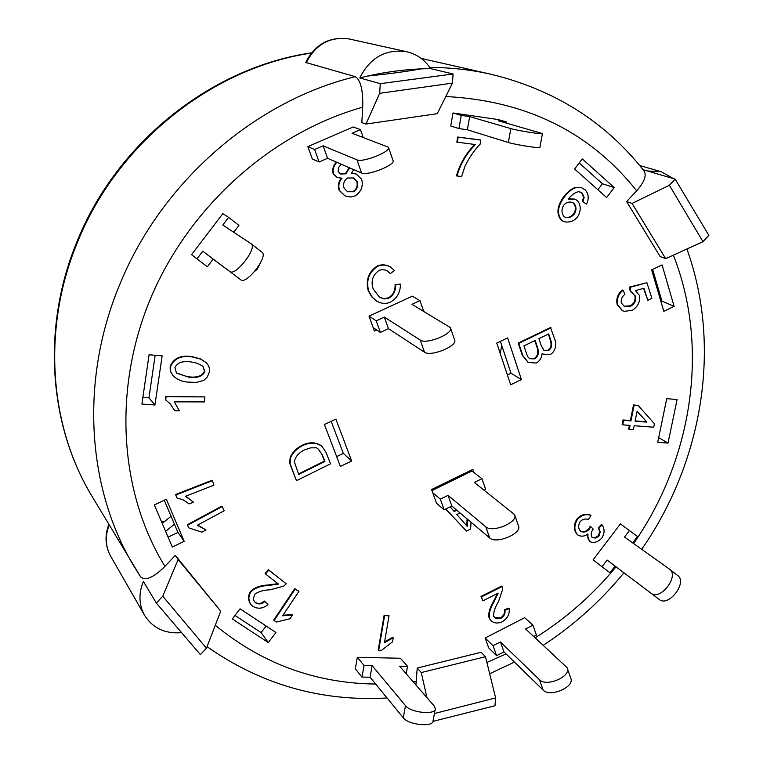 <?xml version="1.0" encoding="UTF-8"?>
<svg xmlns="http://www.w3.org/2000/svg" width="763" height="763" viewBox="0 0 763 763"><rect width="100%" height="100%" fill="white"/><g stroke="black" fill="none" stroke-linecap="round" stroke-linejoin="round"><path stroke-width="1.14" d="M485.144 638.011L493.032 645.746L500.414 641.941L539.489 679.719L543.122 690.067L503.971 651.879L496.608 655.694L488.701 647.873L485.144 638.011L524.686 617.696L532.946 625.183L536.399 635.112L533.795 636.466M532.946 625.183L525.621 628.95L567.109 667.673C571.859 676.304 546.365 687.444 539.489 679.719M496.608 655.694L493.032 645.746M543.122 690.067C550.018 697.878 575.445 686.748 570.667 678.04L567.367 668.445M503.971 651.879L500.414 641.941M489.703 537.934L451.839 506.031L444.161 509.818L436.541 503.284L432.726 492.717L440.327 499.145L448.034 495.368L485.793 526.785L489.703 537.934C496.331 544.534 522.817 533.232 518.382 525.717L514.777 515.225M444.161 509.818L440.327 499.145M431.963 490.59L471.992 471.009L481.968 478.706L485.669 489.36L484.114 490.132M481.968 478.706L474.328 482.454L514.548 514.558C518.954 521.978 492.402 533.299 485.793 526.785M451.839 506.031L448.034 495.368M376.693 329.959L374.395 331.028L369.015 316.14L412.344 296.178L419.984 300.622L423.703 311.294M369.015 316.14L376.207 320.832L384.314 317.084L420.222 340.031L424.495 352.191C430.742 357.16 458.515 345.668 454.548 339.773L450.561 328.138M419.984 300.622L411.963 304.323L450.37 327.604C454.309 333.393 426.441 344.895 420.222 340.031M424.495 352.191L388.453 328.672L384.314 317.084M388.453 328.672L380.375 332.41L376.207 320.832M373.155 327.604L380.375 332.41M508.33 142.49L467.347 129.777L458.935 128.585L450.714 126.019L453.012 112.972L461.262 115.394L469.684 116.615L510.867 128.613L508.33 142.49C514.958 144.684 541.835 148.852 539.889 147.393L542.436 133.687M458.935 128.585L461.262 115.394M453.012 112.972L497.915 119.514L506.594 121.985L506.394 123.091M506.594 121.985L498.315 120.783L542.464 133.563C544.439 134.879 517.524 130.673 510.867 128.613M467.347 129.777L469.684 116.615M361.996 677.077L364.046 665.47L357.332 657.325L355.32 668.817L361.996 677.077L370.065 677.21L403.274 717.773C408.501 725.088 433.88 727.52 433.088 720.654L435.187 709.418M357.332 657.325L400.422 658.25L407.528 666.318L399.583 666.166L434.166 705.956L435.339 708.569C436.159 715.322 410.752 712.861 405.487 705.651L403.274 717.773M370.065 677.21L372.115 665.632L405.487 705.651M407.528 666.318L406.174 673.748M364.046 665.47L372.115 665.632M361.576 173.001L327.565 158.313L319.106 162.004L312.325 158.99L307.861 146.63L314.614 149.5L323.102 145.819L356.95 159.829L361.576 173.001C367.404 176.243 396.445 164.598 392.983 160.411L388.596 147.621M319.106 162.004L314.614 149.5M307.861 146.63L353.221 126.963L360.46 129.596L363.178 137.397M360.46 129.596L352.058 133.248L388.462 147.23C391.877 151.274 362.749 162.939 356.95 159.829M327.565 158.313L323.102 145.819M240.841 279.811L213.163 259.143L207.355 266.773L196.949 258.867L202.786 251.218L240.841 279.811C246.373 285.085 268.643 256.091 262.033 252.238L251.351 243.931M262.033 252.238L251.113 243.75L222.796 225.009L228.623 217.36L222.834 213.669L191.532 254.68L196.949 258.867M228.623 217.36L238.914 225.4L233.707 232.229M251.218 243.826C257.722 247.594 235.366 276.683 229.959 271.494M213.163 259.143L202.786 251.218M602.017 566.728L607.1 560.032L659.327 599.508L615.045 566.089L609.971 572.775L593.099 559.899L620.405 523.885L637.477 536.494L632.661 542.855M629.599 530.342L624.525 537.047L669.571 569.208C679.604 575.903 660.243 601.11 651.116 593.242M659.327 599.508C668.512 607.424 687.816 582.293 677.735 575.55L669.79 569.389M615.045 566.089L607.1 560.032M432.726 492.717L431.581 489.541L472.86 469.35L473.966 472.535M467.767 473.079L466.794 472.316M365.925 124.064L437.256 113.687L452.459 83.11L379.678 93.315L365.925 124.064L361.824 122.624L362.711 107.182C363.15 90.292 360.68 80.125 355.291 76.662C255.281 100.964 162.366 181.356 120.583 282.529C79.39 379.259 86.734 488.845 134.441 567.043L140.611 576.866C145.447 581.12 153.563 577.629 164.942 566.375L175.299 555.369L220.717 611.163L178.103 559.537L162.757 596.218L206.43 648.197L220.717 611.163M415.921 684.964L417.237 668.026L481.11 652.289L485.497 656.695L421.29 672.575L426.937 697.64M665.698 258.657L702.971 241.68L669.389 185.266L632.06 203.416L665.698 258.657L660.129 256.521L626.604 201.585L636.685 190.807C644.592 181.775 646.967 175.061 643.81 170.654M543.084 354.003L542.15 353.441M528.015 362.253L522.321 355.367L518.201 343.092L550.495 327.537L555.016 339.964C556.561 346.488 555.025 351.352 550.4 354.566L543.351 354.166L542.15 353.279C541.873 357.599 539.918 360.861 536.284 363.074L528.282 362.415L522.855 355.672L518.726 343.388L551.039 327.823M351.753 173.001L355.987 173.897M344.59 195.605L339.22 190.407C337.666 186 338.352 181.966 341.29 178.294M337.103 177.417L333.231 173.811C332.019 169.806 333.04 165.905 336.321 162.09M622.722 424.848L622.141 424.505L623.047 419.974L630.381 420.537L633.528 404.915L638.23 405.573L654.406 423.713L653.691 427.213L634.158 425.716L633.347 429.741L629.237 429.426L630.047 425.401L622.722 424.848L623.629 420.308L630.963 420.88L634.12 405.239L638.23 405.573M629.237 429.426L628.655 429.083L629.408 425.353M376.407 300.918L371.772 296.893L368.214 290.703C365.506 279.926 368.586 271.657 377.456 265.906C381.672 264.256 385.887 264.542 390.103 266.764L390.322 266.897M390.37 273.583L387.423 270.999L385.096 270.026L382.025 269.654L379.144 270.321C372.668 275.033 370.675 281.223 373.155 288.9L379.497 297.284L384.428 298.924L388.901 298.123C393.603 295.243 395.816 290.865 395.53 284.971L400.403 284.074C400.508 292.057 397.294 298.009 390.751 301.938C386.231 304.151 381.529 303.855 376.636 301.061L372.22 297.169L368.663 290.98C365.944 280.193 369.034 271.924 377.904 266.163C382.129 264.513 386.345 264.799 390.561 267.021L394.49 270.483L390.37 273.583L387.194 270.875M379.268 297.141L384.094 298.657L388.443 297.847C393.145 294.976 395.348 290.589 395.062 284.704L400.403 284.074M494.319 617.42L500.471 617.896C503.647 615.836 504.972 613.118 504.457 609.761L508.702 608.13L509.198 608.597C509.779 614.215 507.405 618.631 502.083 621.864C497.886 623.676 494.214 623.304 491.076 620.748L489.608 618.488C488.606 614.129 490.056 608.569 493.966 601.816L498.172 593.156L482.874 600.834L481.482 596.885L502.121 586.547L502.645 589.446L498.449 601.673C494.882 607.72 493.308 612.613 493.709 616.38L496.579 618.764L500.967 618.364C504.143 616.294 505.478 613.586 504.963 610.228L509.198 608.597M490.838 620.51L489.121 618.02C488.11 613.662 489.569 608.111 493.47 601.358L497.619 593.433M482.874 600.834L480.995 596.437L501.615 586.098L502.121 586.547M456.961 176.062C460.28 164.198 466.412 153.697 475.359 144.56L456.818 142.109L457.657 137.035L480.299 139.925L480.824 140.096L480.137 144.188C474.252 150.244 469.178 157.636 464.925 166.372L461.596 176.615L456.455 175.871C459.727 164.112 465.821 153.649 474.729 144.484M282.959 615.255L292.134 614.539L292.506 615.026L290.035 618.736L276.578 621.988L274.089 620.596L295.119 589.122L298.962 591.315L282.587 615.808L292.506 615.026M274.089 620.596L273.726 620.109L294.737 588.645L298.962 591.315M185.8 496.188L193.487 502.207L189.167 503.904L183.215 499.927L176.844 497.877L175.881 494.968L212.476 480.642L213.917 485.154L185.476 496.312L193.487 502.207M176.844 497.877L175.566 494.538L212.133 480.232L212.476 480.642M174.756 410.79L170.33 403.913L165.79 400.041L166.029 396.789L204.865 396.903L204.474 401.901L174.279 401.853L179.353 410.79L174.756 410.79L170.168 403.741M165.79 400.041L165.724 396.436L204.865 396.903M197.665 525.078L206.02 529.951L201.937 532.154L188.9 527.92L187.574 525.221L222.157 506.584L224.179 510.771L197.293 525.278L206.02 529.951M188.9 527.92L187.259 524.782L221.814 506.155L222.157 506.584M384.609 641.788L392.773 637.286L393.212 637.773L392.516 641.845L381.576 650.305L378.706 650.267L384.581 615.665L389.044 615.76L384.447 642.723L393.212 637.773M378.706 650.267L378.276 649.771L384.142 615.188L389.044 615.76M580.395 531.038C583.371 532.269 586.156 531.544 588.731 528.845L590.247 526.184L593.271 529.112L592.832 529.627C590.781 532.622 590.638 535.311 592.403 537.677L595.789 538.049L599.041 535.95L600.214 531.983L598.879 528.244L602.055 524.791C604.782 528.893 604.716 533.289 601.873 537.972C598.039 542.121 594.034 543.332 589.837 541.616L587.844 538.211L587.977 533.957C584.553 536.475 581.187 536.837 577.877 535.025L577.744 534.93C574.034 530.609 573.929 525.44 577.438 519.422C581.673 514.977 586.184 513.661 590.972 515.483L588.473 519.489C585.297 518.411 582.512 519.155 580.138 521.711C578.001 525.411 578.154 528.568 580.586 531.191L580.719 531.296C583.705 532.736 586.566 532.049 589.284 529.245L590.8 526.584M592.145 537.467L595.426 537.581L598.478 535.54L599.661 531.573L598.326 527.834L601.502 524.381L602.055 524.791M589.465 541.32L587.186 534.577M577.457 534.71L577.2 534.52C573.49 530.199 573.385 525.03 576.895 519.021C581.12 514.577 585.631 513.27 590.419 515.092L590.972 515.483M254.394 601.606L255.119 602.293C258.304 604.153 261.404 603.733 264.418 601.034L267.927 604.63C262.787 608.817 257.656 609.303 252.534 606.108L250.836 604.43C248.185 600.109 248.261 595.865 251.094 591.687C254.918 587.939 260.784 585.85 268.69 585.431L278.495 584.086L265.486 573.957L268.729 570.133L286.23 583.79L283.674 586.127L270.503 589.732C263.407 590.047 258.132 591.592 254.661 594.377L253.44 598.688L254.012 600.91L255.481 602.77C258.667 604.639 261.766 604.22 264.78 601.511L267.927 604.63M250.665 604.182L250.483 603.943C247.822 599.632 247.908 595.388 250.741 591.22C254.565 587.472 260.421 585.383 268.328 584.963L277.961 583.666M265.486 573.957L265.114 573.49L268.357 569.675L286.23 583.79M624.067 306.201L630.276 305.839C634.158 303.502 635.693 300.174 634.873 295.853L631.621 292.01M630.934 291.828L630.333 291.571L629.408 287.088L646.91 282.73L651.879 298.266L647.825 300.307L643.962 288.242L635.465 290.608L639.461 295.453C640.31 301.595 637.982 306.516 632.479 310.217L624.325 311.38L622.618 310.789L617.772 304.914C616.552 299.001 618.307 294.117 623.037 290.283L624.878 294.318C621.855 296.731 620.691 299.668 621.416 303.111L624.353 306.344L630.867 306.106C634.759 303.769 636.294 300.441 635.474 296.12L630.934 291.828L630.009 287.346L646.91 282.73M647.825 300.307L643.476 288.376M622.331 310.655L617.181 304.647C615.96 298.734 617.715 293.86 622.446 290.026L623.037 290.283M471.038 522.207L470.599 529.093L466.431 531.086L445.745 509.035M453.785 511.029L456.341 509.818M583.561 197.255L584.143 197.455L582.274 193.163L578.812 191.656C575.226 192.219 571.687 194.737 568.206 199.219L575.054 199.248L577.429 200.564C581.101 205.333 581.148 210.779 577.581 216.902C573.871 221.327 569.284 222.901 563.828 221.613L561.702 220.316C556.885 214.222 557.534 206.754 563.647 197.903C567.453 192.543 571.563 189.11 575.998 187.593L581.559 187.708L585.126 189.834C588.674 193.878 589.141 198.647 586.547 204.131L582.312 201.48L583.561 197.255L581.692 192.963L579.899 191.866M568.597 198.704L574.758 199.153M563.552 221.499L561.139 220.097C556.322 214.012 556.971 206.544 563.075 197.703C566.88 192.343 570.991 188.909 575.416 187.402L581.272 187.612M173.039 375.758L170.263 371.142L170.159 366.517C173.544 358.133 180.898 354.843 192.209 356.664L200.421 358.839L205.905 362.454M296.464 480.69L290.054 463.627L290.579 457.666C292.954 452.564 296.941 448.558 302.558 445.64C309.74 442.178 316.178 442.378 321.862 446.231L325.925 452.192L330.57 463.79L296.464 480.69L289.663 463.236L290.198 457.275C292.563 452.173 296.549 448.177 302.158 445.258C309.339 441.806 315.777 441.996 321.461 445.85L321.662 446.04M507.643 337.914L521.434 379.583L510.657 384.752L496.742 343.073L507.643 337.914M172.343 547.014L154.345 504.934L166.334 499.269L184.179 541.329L172.343 547.014M268.29 642.551L232.305 618.955L240.04 608.788L275.929 632.498L268.29 642.551L261.118 632.594L266.125 626.022M582.274 158.885L614.205 187.564L606.604 197.55L574.596 168.985L582.274 158.885M340.374 466.422L324.437 424.524L335.882 419.116L351.676 461.005L340.374 466.422M141.908 404.047L149.081 354.757L162.147 355.873L154.927 405.01L141.908 404.047M677.077 399.535L668.035 443.074L657.716 442.311L666.728 398.658L677.077 399.535M662.065 264.914L674.12 306.354L663.81 311.304L651.631 269.844L662.065 264.914M526.632 353.937L523.933 345.877L535.178 340.451L537.648 347.89C539.155 352.783 538.201 356.435 534.796 358.848L529.656 358.734L527.758 356.76L526.632 353.937M529.398 358.572L534.253 358.543C537.657 356.13 538.611 352.477 537.114 347.594L534.796 340.632M537.114 347.594L537.648 347.89M534.253 358.543L534.796 358.848M541.225 345.601L538.916 338.648L548.721 333.917L550.838 340.346C552.345 345.21 551.544 348.624 548.444 350.579L544.086 350.484L541.225 345.601M543.828 350.322L547.901 350.274C551 348.329 551.792 344.914 550.285 340.05L548.33 334.099M550.285 340.05L550.838 340.346M547.901 350.274L548.444 350.579M522.321 355.367L522.855 355.672M518.201 343.092L518.726 343.388M347.337 191.656L353.641 191.732L347.556 191.761L344.113 188.184C342.845 184.007 343.989 180.612 347.546 177.998L353.498 177.96L357.141 181.546C358.41 185.733 357.246 189.129 353.641 191.732M353.202 191.523C356.798 188.928 357.961 185.533 356.702 181.346L357.141 181.546M356.702 181.346L353.269 177.865M340.346 173.916L345.925 173.821L340.565 174.021L338.2 171.704L338.438 167.65L341.299 164.245M345.486 173.621L349.196 167.65M349.645 167.841L345.925 173.821M353.698 169.596L351.495 173.268L356.216 173.993L361.643 179.257C363.398 186.048 361.309 191.57 355.367 195.814L350.951 197.007L346.268 196.31L344.8 195.709L339.649 190.616C338.057 185.981 338.848 181.852 342.034 178.208L337.313 177.521L333.66 174.012C332.449 170.006 333.479 166.096 336.75 162.281M259.42 264.799L257.265 269.177L254.794 271.285M646.9 422.111L635.074 421.195L637.105 411.162L646.9 422.111L637.048 411.419M635.131 420.909L646.299 421.777M633.528 404.915L634.12 405.239M623.047 419.974L623.629 420.308M630.381 420.537L630.963 420.88M500.471 617.896L500.967 618.364M504.457 609.761L504.963 610.228M489.121 618.02L489.608 618.488M493.47 601.358L493.966 601.816M480.995 596.437L481.482 596.885M457.323 142.28L458.172 137.197L480.824 140.096M457.657 137.035L458.172 137.197M294.737 588.645L295.119 589.122M384.142 615.188L384.581 615.665M598.478 535.54L599.041 535.95M598.326 527.834L598.879 528.244M589.131 541.072L589.685 541.482M577.2 534.52L577.744 534.93M576.895 519.021L577.438 519.422M255.119 602.293L255.481 602.77M264.418 601.034L264.78 601.511M630.276 305.839L630.867 306.106M634.873 295.853L635.474 296.12M629.408 287.088L630.009 287.346M617.181 304.647L617.772 304.914M467.566 519.279L467.29 526.451L456.808 514.491L460.051 512.946M466.813 525.898L467.08 518.869M466.431 531.086L445.802 509.007M450.141 506.87L454.176 511.477L456.818 510.228M564.095 216.587C561.377 213.182 561.31 209.31 563.886 204.98C566.28 202.357 569.093 201.489 572.317 202.386L573.852 203.273C576.58 206.458 576.675 210.083 574.158 214.145C571.63 217.14 568.721 218.228 565.412 217.388L564.095 216.587M565.135 217.264C568.368 217.922 571.191 216.816 573.585 213.936C576.103 209.873 575.998 206.248 573.28 203.072L573.852 203.273M573.28 203.072L572.031 202.29M573.585 213.936L574.158 214.145M561.139 220.097L561.702 220.316M563.075 197.703L563.647 197.903M575.416 187.402L575.998 187.593M586.547 204.131L582.894 201.68L584.143 197.455M582.312 201.48L582.894 201.68M176.234 372.83L188.404 377.065L176.491 373.126L174.937 367.528C177.426 362.511 182.948 360.67 191.503 362.015L197.188 363.245L201.928 365.668L203.111 366.679L204.856 371.61C202.462 376.521 196.978 378.343 188.404 377.065M188.079 376.722C196.644 378 202.128 376.178 204.522 371.266L204.856 371.61M204.522 371.266L202.939 366.507M192.543 356.989L200.755 359.173L206.077 362.616C209.005 365.639 210.063 368.844 209.253 372.21L207.374 376.951L203.816 380.403L196.263 382.444L187.383 382.072C181.956 381.576 177.226 379.526 173.191 375.93L170.578 371.476L170.483 366.86C173.869 358.457 181.222 355.167 192.543 356.989L192.209 356.664M322.139 454.567L324.914 461.472L298.695 474.452L294.346 461.758C295.167 456.999 298.457 453.069 304.227 449.989L310.694 447.833L316.531 447.814L318.362 449.13L322.139 454.567L318.152 448.949M298.486 473.966L324.504 461.09L321.738 454.185M521.434 379.583L511 373.25L500.385 341.347M507.395 374.976L511 373.25M168.127 537.152L177.951 532.45L164.264 500.251M184.179 541.329L177.951 532.45M234.994 615.426L261.118 632.594M614.205 187.564L602.417 183.749L579.193 162.939M597.858 189.749L602.417 183.749M336.636 456.598L343.302 453.413L331.171 421.338M351.676 461.005L343.302 453.413M142.881 397.38L148.947 397.838L155.166 355.281M154.927 405.01L148.947 397.838M668.035 443.074L658.679 437.657M674.12 306.354L661.931 301.108L652.623 269.377M660.949 301.585L661.931 301.108M355.291 76.662L305.715 62.471C315.253 43.987 329.807 36.166 349.387 39.008L406.689 51.722C416.741 54.125 424.714 59.752 430.59 68.613L453.088 73.982L452.459 83.11M669.389 185.266L675.131 179.114L708.856 235.357L702.971 241.68M434.414 713.539L495.616 697.907L485.497 656.695M417.237 668.026L421.29 672.575M379.678 93.315L380.251 83.672L453.088 73.982M206.43 648.197L200.392 654.644L156.329 603.056L162.757 596.218M175.299 555.369L178.103 559.537M181.604 632.651C165.142 633.996 152.791 628.216 144.541 615.302C138.856 604.792 138.465 593.519 143.368 581.454L156.329 603.056M367.632 76.042C387.68 74.059 405.534 71.665 421.195 68.87M430.59 68.613C407.07 68.889 383.465 71.989 359.764 77.921L380.251 83.672M495.616 697.907L494.977 705.756L432.983 721.369M639.699 165.495L661.292 171.77L647.405 170.96L643.085 169.691L675.131 179.114M626.604 201.585L632.06 203.416M165.638 531.334L174.441 524.191M500.242 353.565L501.749 345.458M661.292 171.77L673.424 178.618M677.716 183.416L680.939 188.795M359.764 77.921C370.169 57.473 385.811 48.746 406.689 51.722M162.242 523.389L171.055 516.236M161.613 521.921L165.104 521.072M416.302 681.454L413.222 681.864M375.663 684.058C315.51 683.266 262.043 663.667 215.28 625.25M673.357 255.166C709.781 347.051 692.499 459.03 633.614 543.542M616.018 566.833C592.746 594.94 565.812 618.593 535.216 637.773M506.05 653.91L486.908 662.437M445.792 96.52C526.298 100.687 589.933 132.113 636.685 190.807M164.942 566.375C119.448 492.459 112.342 389.34 150.95 297.532C189.787 205.857 272.124 132.657 362.711 107.182M588.731 528.845L589.284 529.245M467.061 519.307L467.547 519.717M581.692 192.963L582.274 193.163M306.201 62.89C315.663 44.187 330.064 36.233 349.387 39.008M108.861 524.391C104.598 535.54 105.17 546.098 110.587 556.074C105.332 546.384 104.884 536.036 109.233 525.02M643.886 170.721C605.431 121.88 554.567 89.757 491.324 74.335C471.4 69.814 450.895 67.506 429.788 67.421M140.611 576.866L92.18 496.579C48.737 425.296 41.727 326.86 78.15 240.622C118.189 142.357 212.791 67.545 311.333 53.076M669.571 569.208L677.735 575.55M543.351 354.166L542.808 353.86M528.282 362.415L527.748 362.101M491.076 620.748L490.58 620.281M589.837 541.616L589.294 541.196M577.877 535.025L577.324 534.615M250.836 604.43L250.483 603.943M622.618 310.789L622.026 310.522M575.054 199.248L574.482 199.048M563.828 221.613L563.266 221.394M581.559 187.708L580.986 187.507M207.031 646.643C261.261 684.669 321.271 701.788 387.06 697.983M489.684 673.739L514.453 662.103M543.323 645.231C573.776 625.279 600.653 601.139 623.943 572.813M641.683 549.293C702.675 461.844 722.056 346.507 686.9 249.005M110.587 556.074L144.541 615.302M491.324 74.335L421.138 58.408M311.514 52.857C212.257 67.096 117.712 141.718 77.702 239.906C41.412 325.896 48.317 424.552 92.18 496.579"/></g></svg>
